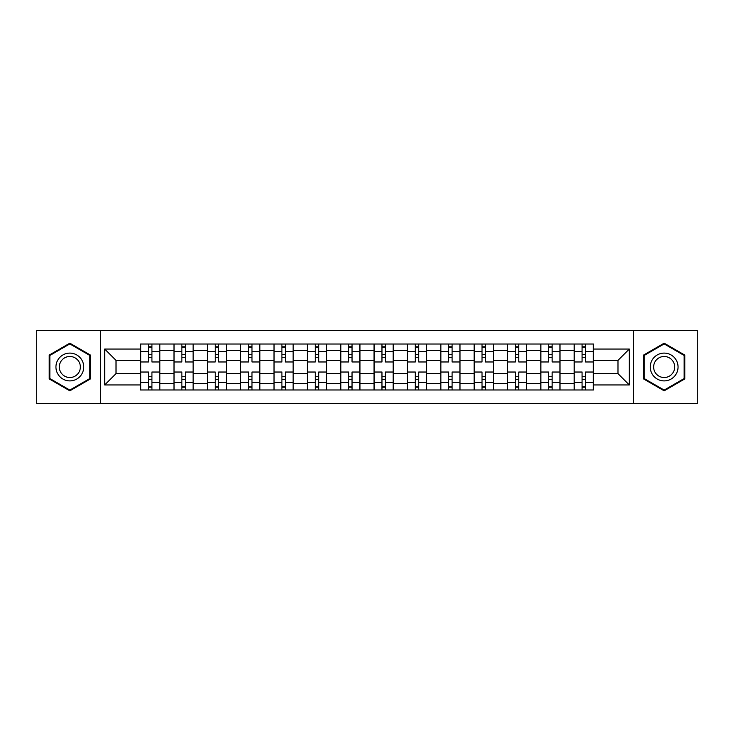 <?xml version="1.0" encoding="UTF-8"?>
<svg xmlns="http://www.w3.org/2000/svg" width="734" height="734" viewBox="0 0 734 734"><rect width="100%" height="100%" fill="white"/><g stroke="black" fill="none" stroke-linecap="round" stroke-linejoin="round"><path stroke-width="1.1" d="M633.589 403.663L697.3 403.663L697.3 330.337L36.7 330.337L36.7 403.663L633.589 403.663L633.589 330.337M173.949 389.983L173.949 350.54L159.838 350.54L159.838 389.983M159.838 350.54L159.838 344.017M173.949 350.54L173.949 344.017M193.189 344.017L193.189 389.983M207.3 389.983L207.3 344.017M226.54 344.017L226.54 389.983M240.651 389.983L240.651 344.017M259.891 344.017L259.891 389.983M274.002 389.983L274.002 344.017M293.242 344.017L293.242 389.983M307.353 389.983L307.353 344.017M326.593 344.017L326.593 389.983M340.704 389.983L340.704 344.017M359.944 344.017L359.944 389.983M374.056 389.983L374.056 344.017M393.296 344.017L393.296 389.983M407.407 389.983L407.407 344.017M426.647 344.017L426.647 389.983M440.758 389.983L440.758 344.017M459.998 344.017L459.998 389.983M474.109 389.983L474.109 344.017M493.349 344.017L493.349 389.983M507.46 389.983L507.46 344.017M526.7 344.017L526.7 389.983M540.811 389.983L540.811 344.017M560.051 344.017L560.051 389.983M574.162 389.983L574.162 344.017M574.162 373.624L560.051 373.624M540.811 373.624L526.7 373.624M507.46 373.624L493.349 373.624M474.109 373.624L459.998 373.624M440.758 373.624L426.647 373.624M407.407 373.624L393.296 373.624M374.056 373.624L359.944 373.624M340.704 373.624L326.593 373.624M307.353 373.624L293.242 373.624M274.002 373.624L259.891 373.624M240.651 373.624L226.54 373.624M207.3 373.624L193.189 373.624M173.949 373.624L159.838 373.624M574.162 360.376L560.051 360.376M540.811 360.376L526.7 360.376M507.46 360.376L493.349 360.376M474.109 360.376L459.998 360.376M440.758 360.376L426.647 360.376M407.407 360.376L393.296 360.376M374.056 360.376L359.944 360.376M340.704 360.376L326.593 360.376M307.353 360.376L293.242 360.376M274.002 360.376L259.891 360.376M240.651 360.376L226.54 360.376M207.3 360.376L193.189 360.376M173.949 360.376L159.838 360.376M116.018 373.624L140.598 373.624L140.598 360.376L116.018 360.376L116.018 373.624L104.687 384.955L104.687 349.045L140.598 349.045L140.598 360.376M593.402 360.376L593.402 373.624L617.982 373.624L617.982 360.376L593.402 360.376L593.402 344.017L140.598 344.017L140.598 349.045M593.402 349.045L629.313 349.045L629.313 384.955L593.402 384.955L593.402 373.624M140.598 373.624L140.598 389.983L593.402 389.983L593.402 384.955M140.598 384.955L104.687 384.955M100.411 403.663L100.411 330.337M90.465 355.091L69.84 343.182L49.206 355.091L49.206 378.909L69.84 390.818L90.465 378.909L90.465 355.091M684.794 355.091L664.16 343.182L643.534 355.091L643.534 378.909L664.16 390.818L684.794 378.909L684.794 355.091M151.929 386.772L148.507 386.772M148.507 347.228L151.929 347.228M185.28 386.772L181.858 386.772M181.858 347.228L185.28 347.228M218.631 386.772L215.209 386.772M215.209 347.228L218.631 347.228M251.982 386.772L248.56 386.772M248.56 347.228L251.982 347.228M285.333 386.772L281.911 386.772M281.911 347.228L285.333 347.228M318.684 386.772L315.262 386.772M315.262 347.228L318.684 347.228M352.036 386.772L348.613 386.772M348.613 347.228L352.036 347.228M385.387 386.772L381.964 386.772M381.964 347.228L385.387 347.228M418.738 386.772L415.316 386.772M415.316 347.228L418.738 347.228M452.089 386.772L448.667 386.772M448.667 347.228L452.089 347.228M485.44 386.772L482.018 386.772M482.018 347.228L485.44 347.228M518.791 386.772L515.369 386.772M515.369 347.228L518.791 347.228M552.142 386.772L548.72 386.772M548.72 347.228L552.142 347.228M585.493 386.772L582.071 386.772M582.071 347.228L585.493 347.228M104.687 349.045L116.018 360.376M617.982 373.624L629.313 384.955M617.982 360.376L629.313 349.045M159.737 389.983L159.737 361.972L151.929 361.972L151.929 344.017M148.507 344.017L148.507 361.972L140.708 361.972L140.708 344.017M159.737 361.972L159.737 344.017M140.708 389.983L140.708 372.028L148.507 372.028L148.507 389.983M151.929 389.983L151.929 372.028L159.737 372.028M148.507 357.274L151.929 357.274M140.708 372.028L140.708 361.972M151.929 376.726L148.507 376.726M151.929 387.203L148.507 387.203M148.507 379.506L151.929 379.506M151.929 354.494L148.507 354.494M148.507 346.797L151.929 346.797M57.803 373.945A13.9 13.9 0 0 0 76.786 379.038A13.9 13.9 0 0 0 81.869 360.055A13.9 13.9 0 0 0 62.885 354.962A13.9 13.9 0 0 0 57.803 373.945M60.729 372.257A10.524 10.524 0 0 0 75.097 376.111A10.524 10.524 0 0 0 78.951 361.743A10.524 10.524 0 0 0 64.574 357.889A10.524 10.524 0 0 0 60.729 372.257M69.84 343.916L89.823 355.458L89.823 378.542L69.84 390.084L49.848 378.542L49.848 355.458L69.84 343.916M652.131 373.945A13.9 13.9 0 0 0 671.115 379.038A13.9 13.9 0 0 0 676.197 360.055A13.9 13.9 0 0 0 657.214 354.962A13.9 13.9 0 0 0 652.131 373.945M655.049 372.257A10.524 10.524 0 0 0 669.426 376.111A10.524 10.524 0 0 0 673.271 361.743A10.524 10.524 0 0 0 658.903 357.889A10.524 10.524 0 0 0 655.049 372.257M664.16 343.916L684.152 355.458L684.152 378.542L664.16 390.084L644.177 378.542L644.177 355.458L664.16 343.916M193.088 389.983L193.088 361.972L185.28 361.972L185.28 344.017M181.858 344.017L181.858 361.972L174.059 361.972L174.059 344.017M193.088 361.972L193.088 344.017M174.059 389.983L174.059 372.028L181.858 372.028L181.858 389.983M185.28 389.983L185.28 372.028L193.088 372.028M181.858 357.274L185.28 357.274M174.059 372.028L174.059 361.972M185.28 376.726L181.858 376.726M185.28 387.203L181.858 387.203M181.858 379.506L185.28 379.506M185.28 354.494L181.858 354.494M181.858 346.797L185.28 346.797M226.439 389.983L226.439 361.972L218.631 361.972L218.631 344.017M215.209 344.017L215.209 361.972L207.41 361.972L207.41 344.017M226.439 361.972L226.439 344.017M207.41 389.983L207.41 372.028L215.209 372.028L215.209 389.983M218.631 389.983L218.631 372.028L226.439 372.028M215.209 357.274L218.631 357.274M207.41 372.028L207.41 361.972M218.631 376.726L215.209 376.726M218.631 387.203L215.209 387.203M215.209 379.506L218.631 379.506M218.631 354.494L215.209 354.494M215.209 346.797L218.631 346.797M259.79 389.983L259.79 361.972L251.982 361.972L251.982 344.017M248.56 344.017L248.56 361.972L240.761 361.972L240.761 344.017M259.79 361.972L259.79 344.017M240.761 389.983L240.761 372.028L248.56 372.028L248.56 389.983M251.982 389.983L251.982 372.028L259.79 372.028M248.56 357.274L251.982 357.274M240.761 372.028L240.761 361.972M251.982 376.726L248.56 376.726M251.982 387.203L248.56 387.203M248.56 379.506L251.982 379.506M251.982 354.494L248.56 354.494M248.56 346.797L251.982 346.797M293.141 389.983L293.141 361.972L285.333 361.972L285.333 344.017M281.911 344.017L281.911 361.972L274.112 361.972L274.112 344.017M293.141 361.972L293.141 344.017M274.112 389.983L274.112 372.028L281.911 372.028L281.911 389.983M285.333 389.983L285.333 372.028L293.141 372.028M281.911 357.274L285.333 357.274M274.112 372.028L274.112 361.972M285.333 376.726L281.911 376.726M285.333 387.203L281.911 387.203M281.911 379.506L285.333 379.506M285.333 354.494L281.911 354.494M281.911 346.797L285.333 346.797M326.483 389.983L326.483 361.972L318.684 361.972L318.684 344.017M315.262 344.017L315.262 361.972L307.463 361.972L307.463 344.017M326.483 361.972L326.483 344.017M307.463 389.983L307.463 372.028L315.262 372.028L315.262 389.983M318.684 389.983L318.684 372.028L326.483 372.028M315.262 357.274L318.684 357.274M307.463 372.028L307.463 361.972M318.684 376.726L315.262 376.726M318.684 387.203L315.262 387.203M315.262 379.506L318.684 379.506M318.684 354.494L315.262 354.494M315.262 346.797L318.684 346.797M359.834 389.983L359.834 361.972L352.036 361.972L352.036 344.017M348.613 344.017L348.613 361.972L340.815 361.972L340.815 344.017M359.834 361.972L359.834 344.017M340.815 389.983L340.815 372.028L348.613 372.028L348.613 389.983M352.036 389.983L352.036 372.028L359.834 372.028M348.613 357.274L352.036 357.274M340.815 372.028L340.815 361.972M352.036 376.726L348.613 376.726M352.036 387.203L348.613 387.203M348.613 379.506L352.036 379.506M352.036 354.494L348.613 354.494M348.613 346.797L352.036 346.797M393.185 389.983L393.185 361.972L385.387 361.972L385.387 344.017M381.964 344.017L381.964 361.972L374.166 361.972L374.166 344.017M393.185 361.972L393.185 344.017M374.166 389.983L374.166 372.028L381.964 372.028L381.964 389.983M385.387 389.983L385.387 372.028L393.185 372.028M381.964 357.274L385.387 357.274M374.166 372.028L374.166 361.972M385.387 376.726L381.964 376.726M385.387 387.203L381.964 387.203M381.964 379.506L385.387 379.506M385.387 354.494L381.964 354.494M381.964 346.797L385.387 346.797M426.537 389.983L426.537 361.972L418.738 361.972L418.738 344.017M415.316 344.017L415.316 361.972L407.517 361.972L407.517 344.017M426.537 361.972L426.537 344.017M407.517 389.983L407.517 372.028L415.316 372.028L415.316 389.983M418.738 389.983L418.738 372.028L426.537 372.028M415.316 357.274L418.738 357.274M407.517 372.028L407.517 361.972M418.738 376.726L415.316 376.726M418.738 387.203L415.316 387.203M415.316 379.506L418.738 379.506M418.738 354.494L415.316 354.494M415.316 346.797L418.738 346.797M459.888 389.983L459.888 361.972L452.089 361.972L452.089 344.017M448.667 344.017L448.667 361.972L440.859 361.972L440.859 344.017M459.888 361.972L459.888 344.017M440.859 389.983L440.859 372.028L448.667 372.028L448.667 389.983M452.089 389.983L452.089 372.028L459.888 372.028M448.667 357.274L452.089 357.274M440.859 372.028L440.859 361.972M452.089 376.726L448.667 376.726M452.089 387.203L448.667 387.203M448.667 379.506L452.089 379.506M452.089 354.494L448.667 354.494M448.667 346.797L452.089 346.797M493.239 389.983L493.239 361.972L485.44 361.972L485.44 344.017M482.018 344.017L482.018 361.972L474.21 361.972L474.21 344.017M493.239 361.972L493.239 344.017M474.21 389.983L474.21 372.028L482.018 372.028L482.018 389.983M485.44 389.983L485.44 372.028L493.239 372.028M482.018 357.274L485.44 357.274M474.21 372.028L474.21 361.972M485.44 376.726L482.018 376.726M485.44 387.203L482.018 387.203M482.018 379.506L485.44 379.506M485.44 354.494L482.018 354.494M482.018 346.797L485.44 346.797M526.59 389.983L526.59 361.972L518.791 361.972L518.791 344.017M515.369 344.017L515.369 361.972L507.561 361.972L507.561 344.017M526.59 361.972L526.59 344.017M507.561 389.983L507.561 372.028L515.369 372.028L515.369 389.983M518.791 389.983L518.791 372.028L526.59 372.028M515.369 357.274L518.791 357.274M507.561 372.028L507.561 361.972M518.791 376.726L515.369 376.726M518.791 387.203L515.369 387.203M515.369 379.506L518.791 379.506M518.791 354.494L515.369 354.494M515.369 346.797L518.791 346.797M559.941 389.983L559.941 361.972L552.142 361.972L552.142 344.017M548.72 344.017L548.72 361.972L540.912 361.972L540.912 344.017M559.941 361.972L559.941 344.017M540.912 389.983L540.912 372.028L548.72 372.028L548.72 389.983M552.142 389.983L552.142 372.028L559.941 372.028M548.72 357.274L552.142 357.274M540.912 372.028L540.912 361.972M552.142 376.726L548.72 376.726M552.142 387.203L548.72 387.203M548.72 379.506L552.142 379.506M552.142 354.494L548.72 354.494M548.72 346.797L552.142 346.797M593.292 389.983L593.292 361.972L585.493 361.972L585.493 344.017M582.071 344.017L582.071 361.972L574.263 361.972L574.263 344.017M593.292 361.972L593.292 344.017M574.263 389.983L574.263 372.028L582.071 372.028L582.071 389.983M585.493 389.983L585.493 372.028L593.292 372.028M582.071 357.274L585.493 357.274M574.263 372.028L574.263 361.972M585.493 376.726L582.071 376.726M585.493 387.203L582.071 387.203M582.071 379.506L585.493 379.506M585.493 354.494L582.071 354.494M582.071 346.797L585.493 346.797M540.811 350.54L526.7 350.54M507.46 350.54L493.349 350.54M474.109 350.54L459.998 350.54M440.758 350.54L426.647 350.54M407.407 350.54L393.296 350.54M374.056 350.54L359.944 350.54M340.704 350.54L326.593 350.54M307.353 350.54L293.242 350.54M274.002 350.54L259.891 350.54M240.651 350.54L226.54 350.54M207.3 350.54L193.189 350.54M574.162 350.54L560.051 350.54M540.811 383.46L526.7 383.46M507.46 383.46L493.349 383.46M474.109 383.46L459.998 383.46M440.758 383.46L426.647 383.46M407.407 383.46L393.296 383.46M374.056 383.46L359.944 383.46M340.704 383.46L326.593 383.46M307.353 383.46L293.242 383.46M274.002 383.46L259.891 383.46M240.651 383.46L226.54 383.46M207.3 383.46L193.189 383.46M173.949 383.46L159.838 383.46M574.162 383.46L560.051 383.46M159.737 351.393L151.929 351.393M148.507 351.393L140.708 351.393M148.507 351.678L140.708 351.678M148.507 382.322L140.708 382.322M148.507 382.607L140.708 382.607M159.737 382.607L151.929 382.607M159.737 351.678L151.929 351.678M159.737 382.322L151.929 382.322M193.088 351.393L185.28 351.393M181.858 351.393L174.059 351.393M181.858 351.678L174.059 351.678M181.858 382.322L174.059 382.322M181.858 382.607L174.059 382.607M193.088 382.607L185.28 382.607M193.088 351.678L185.28 351.678M193.088 382.322L185.28 382.322M226.439 351.393L218.631 351.393M215.209 351.393L207.41 351.393M215.209 351.678L207.41 351.678M215.209 382.322L207.41 382.322M215.209 382.607L207.41 382.607M226.439 382.607L218.631 382.607M226.439 351.678L218.631 351.678M226.439 382.322L218.631 382.322M259.79 351.393L251.982 351.393M248.56 351.393L240.761 351.393M248.56 351.678L240.761 351.678M248.56 382.322L240.761 382.322M248.56 382.607L240.761 382.607M259.79 382.607L251.982 382.607M259.79 351.678L251.982 351.678M259.79 382.322L251.982 382.322M293.141 351.393L285.333 351.393M281.911 351.393L274.112 351.393M281.911 351.678L274.112 351.678M281.911 382.322L274.112 382.322M281.911 382.607L274.112 382.607M293.141 382.607L285.333 382.607M293.141 351.678L285.333 351.678M293.141 382.322L285.333 382.322M326.483 351.393L318.684 351.393M315.262 351.393L307.463 351.393M315.262 351.678L307.463 351.678M315.262 382.322L307.463 382.322M315.262 382.607L307.463 382.607M326.483 382.607L318.684 382.607M326.483 351.678L318.684 351.678M326.483 382.322L318.684 382.322M359.834 351.393L352.036 351.393M348.613 351.393L340.815 351.393M348.613 351.678L340.815 351.678M348.613 382.322L340.815 382.322M348.613 382.607L340.815 382.607M359.834 382.607L352.036 382.607M359.834 351.678L352.036 351.678M359.834 382.322L352.036 382.322M393.185 351.393L385.387 351.393M381.964 351.393L374.166 351.393M381.964 351.678L374.166 351.678M381.964 382.322L374.166 382.322M381.964 382.607L374.166 382.607M393.185 382.607L385.387 382.607M393.185 351.678L385.387 351.678M393.185 382.322L385.387 382.322M426.537 351.393L418.738 351.393M415.316 351.393L407.517 351.393M415.316 351.678L407.517 351.678M415.316 382.322L407.517 382.322M415.316 382.607L407.517 382.607M426.537 382.607L418.738 382.607M426.537 351.678L418.738 351.678M426.537 382.322L418.738 382.322M459.888 351.393L452.089 351.393M448.667 351.393L440.859 351.393M448.667 351.678L440.859 351.678M448.667 382.322L440.859 382.322M448.667 382.607L440.859 382.607M459.888 382.607L452.089 382.607M459.888 351.678L452.089 351.678M459.888 382.322L452.089 382.322M493.239 351.393L485.44 351.393M482.018 351.393L474.21 351.393M482.018 351.678L474.21 351.678M482.018 382.322L474.21 382.322M482.018 382.607L474.21 382.607M493.239 382.607L485.44 382.607M493.239 351.678L485.44 351.678M493.239 382.322L485.44 382.322M526.59 351.393L518.791 351.393M515.369 351.393L507.561 351.393M515.369 351.678L507.561 351.678M515.369 382.322L507.561 382.322M515.369 382.607L507.561 382.607M526.59 382.607L518.791 382.607M526.59 351.678L518.791 351.678M526.59 382.322L518.791 382.322M559.941 351.393L552.142 351.393M548.72 351.393L540.912 351.393M548.72 351.678L540.912 351.678M548.72 382.322L540.912 382.322M548.72 382.607L540.912 382.607M559.941 382.607L552.142 382.607M559.941 351.678L552.142 351.678M559.941 382.322L552.142 382.322M593.292 351.393L585.493 351.393M582.071 351.393L574.263 351.393M582.071 351.678L574.263 351.678M582.071 382.322L574.263 382.322M582.071 382.607L574.263 382.607M593.292 382.607L585.493 382.607M593.292 351.678L585.493 351.678M593.292 382.322L585.493 382.322"/></g></svg>
